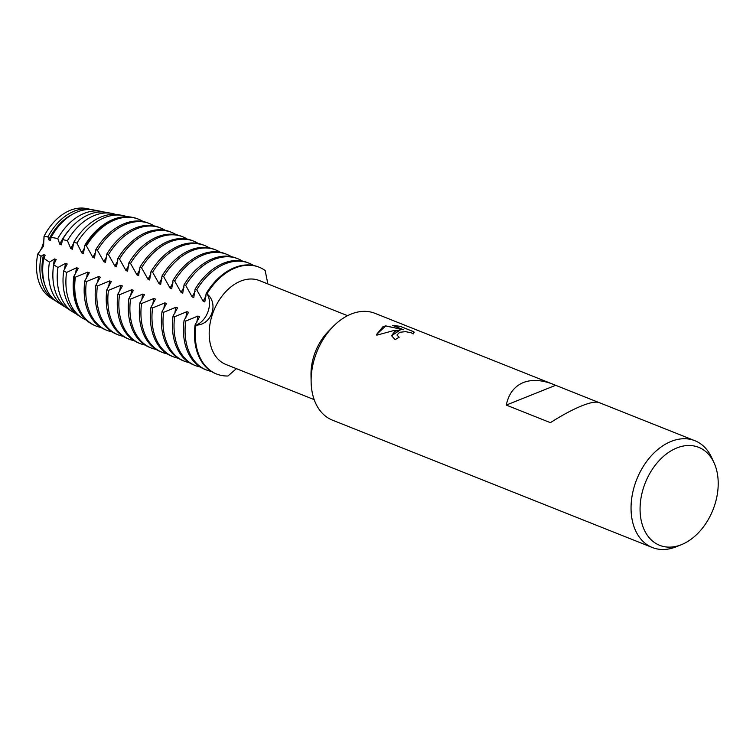 <?xml version="1.0" encoding="UTF-8"?>
<svg xmlns="http://www.w3.org/2000/svg" width="756" height="756" viewBox="0 0 756 756"><rect width="100%" height="100%" fill="white"/><g stroke="black" fill="none" stroke-linecap="round" stroke-linejoin="round"><path stroke-width="1.13" d="M52.381 298.79A48.45 33.472 -68.3 0 1 37.8 253.969L43.574 246.05L44.018 236.326L43.574 246.05L37.8 253.969A18.824 13.003 111.7 0 0 44.018 236.326A48.45 33.472 -68.3 0 1 70.289 210.31A48.45 33.472 -68.3 0 1 88.14 208.977M314.165 399.612L225.931 364.477A45.171 31.204 -68.3 0 1 210.083 323.483A45.171 31.204 -68.3 0 1 240.691 281.109A45.171 31.204 -68.3 0 1 259.346 280.552L347.58 315.687M676.384 546.701A57.484 39.718 -68.3 0 1 676.251 546.758A57.484 39.718 -68.3 0 1 676.11 546.815A57.484 39.718 -68.3 0 1 652.362 547.524L332.442 420.147A57.484 39.718 -68.3 0 1 311.122 381.752A57.484 39.718 -68.3 0 1 333.094 326.564A57.484 39.718 -68.3 0 1 351.219 314.033A57.484 39.718 -68.3 0 1 374.967 313.324L598.554 402.39M394.793 331.383L400.217 329.994L393.148 330.731L376.781 335.173L376.677 334.341L382.971 326.677L385.683 325.874L403.647 329.767L392.534 325.345L400.151 326.318L413.863 331.771L413.201 333.944L411.377 332.838L405.641 331.648L399.669 332.29L396.976 335.012L399.159 337.27A57.484 39.718 111.7 0 0 395.18 339.69L391.551 335.711L394.793 331.383M652.362 547.524A57.484 39.718 -68.3 0 1 632.186 495.341A57.484 39.718 -68.3 0 1 671.139 441.409A57.484 39.718 -68.3 0 1 694.887 440.701A57.484 39.718 -68.3 0 1 711.717 457.673L714.089 462.88A52.74 36.439 -68.3 0 1 681.553 544.613A52.74 36.439 -68.3 0 1 681.421 544.67A52.74 36.439 -68.3 0 1 640.134 511.944A52.74 36.439 -68.3 0 1 676.866 447.949A52.74 36.439 -68.3 0 1 714.089 462.88M694.887 440.701L599.196 402.608C595.993 401.417 590.19 402.494 581.78 405.83C572.67 409.525 562.209 415.129 550.396 422.661L506.265 405.084C508.665 393.81 514.345 386.307 523.313 382.555C531.827 379.257 541.863 379.871 553.401 384.369M267.879 283.954L265.158 270.525A57.484 39.718 -68.3 0 0 235.381 267.917A57.484 39.718 -68.3 0 1 259.128 267.208A57.484 39.718 -68.3 0 1 265.158 270.525M399.083 337.308L396.976 335.05M414.08 332.47L413.863 331.846L400.151 326.318M391.561 335.749L400.217 329.994M400.151 326.394L392.751 325.43M403.647 329.767L385.683 325.949L376.677 334.379M259.128 267.208L258.325 266.887A57.484 39.718 111.7 0 0 234.577 267.596A57.484 39.718 111.7 0 0 206.152 293.536L206.955 293.857A18.824 13.003 -68.3 0 1 208.042 311.529A18.824 13.003 -68.3 0 1 195.908 325.184A18.824 13.003 111.7 0 0 208.042 311.529A18.824 13.003 111.7 0 0 206.955 293.857C219.145 303.543 211.585 325.061 195.908 325.184L195.105 324.863A57.484 39.718 111.7 0 0 194.547 337.337A57.484 39.718 111.7 0 0 215.8 373.7L216.603 374.022A57.484 39.718 -68.3 0 1 195.908 325.184A57.484 39.718 -68.3 0 0 227.953 375.997L236.401 368.644M206.955 293.857A57.484 39.718 -68.3 0 1 235.381 267.917A57.484 39.718 -68.3 0 0 206.955 293.857M506.265 405.084L555.622 385.305M311.122 381.752L311.009 374.863A45.171 31.204 -68.3 0 1 328.274 331.497L333.094 326.564M195.105 324.853L199.593 316.698L197.987 316.055L185.683 321.102L184.067 320.468A57.484 39.718 111.7 0 0 183.519 332.942A57.484 39.718 111.7 0 0 204.763 369.315L206.379 369.949A57.484 39.718 -68.3 0 1 185.125 333.585A57.484 39.718 -68.3 0 1 185.683 321.111M196.891 322.283A47.411 32.754 -68.3 0 1 197.987 316.055M184.067 320.468L188.556 312.304L186.949 311.661L174.645 316.717L173.039 316.074A57.484 39.718 111.7 0 0 172.481 328.558A57.484 39.718 111.7 0 0 193.734 364.921L195.341 365.564A57.484 39.718 -68.3 0 1 174.088 329.191A57.484 39.718 -68.3 0 1 174.645 316.717M185.853 317.898A47.411 32.754 -68.3 0 1 186.949 311.661M173.039 316.074L177.528 307.909L175.921 307.267L163.617 312.322L162.011 311.68A57.484 39.718 111.7 0 0 161.453 324.163A57.484 39.718 111.7 0 0 182.706 360.527L184.313 361.17A57.484 39.718 -68.3 0 1 163.06 324.806A57.484 39.718 -68.3 0 1 163.617 312.322M174.825 313.504A47.411 32.754 -68.3 0 1 175.921 307.267M162.011 311.68L166.5 303.515L164.884 302.882L152.58 307.928L150.973 307.286A57.484 39.718 111.7 0 0 150.416 319.769A57.484 39.718 111.7 0 0 171.669 356.133L173.275 356.775A57.484 39.718 -68.3 0 1 152.032 320.412A57.484 39.718 -68.3 0 1 152.58 307.928M163.787 309.11A47.411 32.754 -68.3 0 1 164.884 302.882M150.973 307.286L155.462 299.121L153.855 298.488L141.552 303.534L139.945 302.901A57.484 39.718 111.7 0 0 139.387 315.375A57.484 39.718 111.7 0 0 160.641 351.738L162.247 352.381A57.484 39.718 -68.3 0 1 140.994 316.017A57.484 39.718 -68.3 0 1 141.552 303.534M152.759 304.715A47.411 32.754 -68.3 0 1 153.855 298.488M139.945 302.891L144.434 294.736L142.827 294.093L130.523 299.14L128.907 298.507A57.484 39.718 111.7 0 0 128.359 310.99A57.484 39.718 111.7 0 0 149.603 347.354L151.219 347.987A57.484 39.718 -68.3 0 1 129.966 311.623A57.484 39.718 -68.3 0 1 130.523 299.149M141.731 300.33A47.411 32.754 -68.3 0 1 142.827 294.093M128.907 298.507L133.396 290.342L131.79 289.699L119.486 294.755L117.879 294.112A57.484 39.718 111.7 0 0 117.322 306.596A57.484 39.718 111.7 0 0 138.575 342.959L140.181 343.602A57.484 39.718 -68.3 0 1 118.928 307.229A57.484 39.718 -68.3 0 1 119.486 294.755M130.694 295.936A47.411 32.754 -68.3 0 1 131.79 289.699M117.879 294.112L122.368 285.948L120.762 285.314L108.458 290.361L106.851 289.718A57.484 39.718 111.7 0 0 106.294 302.202A57.484 39.718 111.7 0 0 127.547 338.565L129.153 339.208A57.484 39.718 -68.3 0 1 107.9 302.844A57.484 39.718 -68.3 0 1 108.458 290.361M119.665 291.542A47.411 32.754 -68.3 0 1 120.762 285.314M106.851 289.718L111.34 281.553L109.724 280.92L97.42 285.966L95.814 285.324A57.484 39.718 111.7 0 0 95.256 297.807A57.484 39.718 111.7 0 0 116.509 334.171L118.116 334.813A57.484 39.718 -68.3 0 1 96.872 298.45A57.484 39.718 -68.3 0 1 97.42 285.966M108.628 287.148A47.411 32.754 -68.3 0 1 109.724 280.92M95.814 285.324L100.302 277.168L98.696 276.526L86.392 281.572L84.785 280.939A57.484 39.718 111.7 0 0 84.228 293.413A57.484 39.718 111.7 0 0 105.481 329.777L107.087 330.419A57.484 39.718 -68.3 0 1 85.834 294.056A57.484 39.718 -68.3 0 1 86.392 281.572M97.6 282.753A47.411 32.754 -68.3 0 1 98.696 276.526M84.785 280.93L89.274 272.774L87.668 272.132L75.364 277.178L73.814 276.469A57.305 39.595 111.7 0 0 73.256 288.943A57.305 39.595 111.7 0 0 89.794 322.812L90.588 323.313A57.484 39.718 -68.3 0 1 74.551 276.866M86.571 278.369A47.411 32.754 -68.3 0 1 87.668 272.132M100.945 327.471A57.484 39.718 -68.3 0 1 96.059 326.025A57.484 39.718 -68.3 0 1 74.806 289.661A57.484 39.718 -68.3 0 1 75.364 277.187M73.814 276.469L78.237 268.38L76.63 267.737L66.556 272.462L63.712 270.837A54.857 37.895 111.7 0 0 63.088 283.443A54.857 37.895 111.7 0 0 78.917 315.857L81.988 317.822A55.547 38.376 -68.3 0 1 65.961 284.993A55.547 38.376 -68.3 0 1 66.556 272.462M75.534 273.974A47.411 32.754 -68.3 0 1 76.63 267.737M63.712 270.837L67.208 263.986L65.602 263.353A47.411 32.754 -68.3 0 0 64.506 269.58M65.602 263.343L57.976 267.463L53.676 264.827A52.4 36.203 111.7 0 0 52.92 277.943A52.4 36.203 111.7 0 0 68.04 308.911L72.708 311.897A53.449 36.931 -68.3 0 1 57.286 280.306A53.449 36.931 -68.3 0 1 57.976 267.463M53.676 264.827L56.18 259.591L54.564 258.958A47.411 32.754 -68.3 0 0 53.062 269.968M54.564 258.949L49.452 262.134L43.753 258.306A49.943 34.511 111.7 0 0 42.752 272.443A49.943 34.511 111.7 0 0 57.163 301.965L63.428 305.972A51.361 35.485 -68.3 0 1 48.611 275.619A51.361 35.485 -68.3 0 1 49.461 262.143M174.664 281.005A57.484 39.718 -68.3 0 1 203.09 255.055A57.484 39.718 -68.3 0 1 226.838 254.356L225.231 253.714A57.484 39.718 111.7 0 0 201.483 254.413A57.484 39.718 111.7 0 0 173.058 280.363L174.664 281.005L181.128 292.506L182.735 293.139L184.086 284.757L185.692 285.39L192.156 296.891L193.772 297.533L195.114 289.151L196.73 289.784A57.484 39.718 -68.3 0 1 225.156 263.844A57.484 39.718 -68.3 0 1 248.904 263.135A57.484 39.718 -68.3 0 1 253.44 265.45M248.904 263.135L247.297 262.493A57.484 39.718 111.7 0 0 223.54 263.201A57.484 39.718 111.7 0 0 195.114 289.151M185.692 285.39A57.484 39.718 -68.3 0 1 214.118 259.45A57.484 39.718 -68.3 0 1 237.866 258.741A57.484 39.718 -68.3 0 1 242.411 261.056M237.866 258.741L236.259 258.108A57.484 39.718 111.7 0 0 212.512 258.807A57.484 39.718 111.7 0 0 184.086 284.757M226.838 254.356A57.484 39.718 -68.3 0 1 231.374 256.662M117.841 260.82A47.411 32.754 -68.3 0 0 114.94 266.15L116.547 266.792L117.889 258.401L119.505 259.043L125.969 270.544L127.575 271.177L128.926 262.795L130.533 263.428L136.997 274.929L138.613 275.571L139.954 267.189L141.57 267.822L148.034 279.323L149.641 279.966L150.992 271.584L152.599 272.217L159.062 283.717L160.669 284.36L162.02 275.968L163.627 276.611A57.484 39.718 -68.3 0 1 192.052 250.661A57.484 39.718 -68.3 0 1 215.81 249.962A57.484 39.718 -68.3 0 1 220.346 252.277M215.81 249.962L214.194 249.319A57.484 39.718 111.7 0 0 190.446 250.019A57.484 39.718 111.7 0 0 162.02 275.968M152.599 272.217A57.484 39.718 -68.3 0 1 181.024 246.267A57.484 39.718 -68.3 0 1 204.772 245.568A57.484 39.718 -68.3 0 1 209.308 247.883M204.772 245.568L203.166 244.925A57.484 39.718 111.7 0 0 179.418 245.634A57.484 39.718 111.7 0 0 150.992 271.574M141.57 267.822A57.484 39.718 -68.3 0 1 169.996 241.882A57.484 39.718 -68.3 0 1 193.744 241.173A57.484 39.718 -68.3 0 1 198.28 243.489M193.744 241.173L192.137 240.531A57.484 39.718 111.7 0 0 168.38 241.24A57.484 39.718 111.7 0 0 139.954 267.189M130.533 263.428A57.484 39.718 -68.3 0 1 158.958 237.488A57.484 39.718 -68.3 0 1 182.706 236.779A57.484 39.718 -68.3 0 1 187.252 239.094M182.706 236.779L181.1 236.146A57.484 39.718 111.7 0 0 157.352 236.845A57.484 39.718 111.7 0 0 128.926 262.795M119.505 259.043A57.484 39.718 -68.3 0 1 147.93 233.094A57.484 39.718 -68.3 0 1 171.678 232.394A57.484 39.718 -68.3 0 1 176.214 234.7M171.678 232.394L170.072 231.752A57.484 39.718 111.7 0 0 146.324 232.451A57.484 39.718 111.7 0 0 117.898 258.401M86.401 245.87L92.875 257.361L94.481 258.004L95.832 249.622L97.439 250.255L103.903 261.756L105.509 262.398L106.861 254.007L108.467 254.649A57.484 39.718 -68.3 0 1 136.893 228.699A57.484 39.718 -68.3 0 1 160.65 228A57.484 39.718 -68.3 0 1 165.186 230.315M160.65 228L159.034 227.358A57.484 39.718 111.7 0 0 135.286 228.057A57.484 39.718 111.7 0 0 106.861 254.007M97.439 250.255A57.484 39.718 -68.3 0 1 125.865 224.305A57.484 39.718 -68.3 0 1 149.612 223.606A57.484 39.718 -68.3 0 1 154.148 225.921M149.612 223.606L148.006 222.963A57.484 39.718 111.7 0 0 124.258 223.672A57.484 39.718 111.7 0 0 95.832 249.612M72.415 249.225L73.795 242.26L76.923 243.092L81.837 252.976L83.453 253.61L84.804 245.313L86.411 245.861A57.484 39.718 -68.3 0 1 114.836 219.92A57.484 39.718 -68.3 0 1 138.584 219.212A57.484 39.718 -68.3 0 1 143.12 221.527M85.598 245.539A57.484 39.718 -68.3 0 1 114.033 219.599A57.484 39.718 -68.3 0 1 132.744 217.426A57.484 39.718 -68.3 0 1 137.781 218.89L138.584 219.212M132.744 217.426L131.818 217.246A57.305 39.595 111.7 0 0 113.164 219.41A57.305 39.595 111.7 0 0 84.804 245.313M76.923 243.092A55.547 38.376 -68.3 0 1 104.64 217.605A55.547 38.376 -68.3 0 1 122.718 215.507A55.547 38.376 -68.3 0 1 127.121 216.745M122.718 215.507L119.146 214.817A54.857 37.895 111.7 0 0 101.285 216.887A54.857 37.895 111.7 0 0 73.795 242.26M47.94 236.836A49.272 34.039 -68.3 0 1 74.249 211.151A49.272 34.039 -68.3 0 1 90.285 209.289L86.071 208.476A48.45 33.472 -68.3 0 0 70.289 210.31A48.45 33.472 -68.3 0 0 44.018 236.326L47.94 236.836L48.743 239.794L50.35 240.436L51.153 237.337L57.777 238.546L59.771 244.188L61.387 244.831L62.587 239.567L67.426 240.673A53.449 36.931 -68.3 0 1 94.509 215.451A53.449 36.931 -68.3 0 1 111.907 213.438A53.449 36.931 -68.3 0 1 115.432 214.364M111.907 213.438L106.473 212.389A52.4 36.203 111.7 0 0 89.406 214.373A52.4 36.203 111.7 0 0 62.587 239.567M57.777 238.546A51.361 35.485 -68.3 0 1 84.379 213.296A51.361 35.485 -68.3 0 1 101.096 211.359A51.361 35.485 -68.3 0 1 103.733 212.011M101.096 211.359L93.791 209.96A49.943 34.511 111.7 0 0 77.528 211.85A49.943 34.511 111.7 0 0 51.153 237.337M43.753 258.306L45.143 255.207L43.536 254.564L41.041 256.378L37.8 253.969A48.45 33.472 -68.3 0 0 50.529 297.732L54.158 300.047A49.272 34.039 -68.3 0 1 39.936 270.931A49.272 34.039 -68.3 0 1 41.041 256.378M44.765 284.454A47.411 32.754 -68.3 0 1 42.034 270.667A47.411 32.754 -68.3 0 1 43.536 254.564M90.285 209.289A49.272 34.039 -68.3 0 1 92.015 209.686M67.426 240.673L70.809 248.582L72.415 249.215M108.467 254.649L114.931 266.15M163.627 276.611L170.091 288.112L171.706 288.754L173.048 280.363M196.721 289.794L203.194 301.285L204.8 301.928L206.152 293.545M55.679 300.945A49.272 34.039 -68.3 0 1 54.158 300.047M48.743 239.794A47.411 32.754 -68.3 0 1 72.756 214.156M59.781 244.188A47.411 32.754 -68.3 0 1 68.824 230.382M70.809 248.582A47.411 32.754 -68.3 0 1 73.71 243.252M81.837 252.967A47.411 32.754 -68.3 0 1 84.748 247.647M92.875 257.361A47.411 32.754 -68.3 0 1 95.776 252.041M103.903 261.756A47.411 32.754 -68.3 0 1 106.804 256.426M125.969 270.544A47.411 32.754 -68.3 0 1 128.87 265.214M136.997 274.929A47.411 32.754 -68.3 0 1 139.907 269.608M148.034 279.323A47.411 32.754 -68.3 0 1 150.935 274.003M159.062 283.717A47.411 32.754 -68.3 0 1 161.964 278.388M170.1 288.112A47.411 32.754 -68.3 0 1 173.001 282.782M181.128 292.506A47.411 32.754 -68.3 0 1 184.029 287.176M192.156 296.891A47.411 32.754 -68.3 0 1 195.067 291.57M203.194 301.285A47.411 32.754 -68.3 0 1 206.095 295.965M65.791 307.305A51.361 35.485 -68.3 0 1 63.428 305.972M75.912 313.636A53.449 36.931 -68.3 0 1 72.708 311.897M86.033 319.949A55.547 38.376 -68.3 0 1 81.988 317.822M111.973 331.856A57.484 39.718 -68.3 0 1 107.087 330.419M123.001 336.25A57.484 39.718 -68.3 0 1 118.116 334.813M134.039 340.644A57.484 39.718 -68.3 0 1 129.153 339.208M145.067 345.038A57.484 39.718 -68.3 0 1 140.181 343.602M156.105 349.433A57.484 39.718 -68.3 0 1 151.219 347.987M167.133 353.817A57.484 39.718 -68.3 0 1 162.247 352.381M178.161 358.212A57.484 39.718 -68.3 0 1 173.275 356.775M189.198 362.606A57.484 39.718 -68.3 0 1 184.313 361.17M200.227 367A57.484 39.718 -68.3 0 1 195.341 365.564M211.264 371.394A57.484 39.718 -68.3 0 1 206.379 369.949M96.059 326.025L95.247 325.704A57.484 39.718 -68.3 0 1 90.588 323.313M227.953 375.997A57.484 39.718 -68.3 0 1 216.603 374.022M681.553 544.613L676.251 546.758"/></g></svg>
